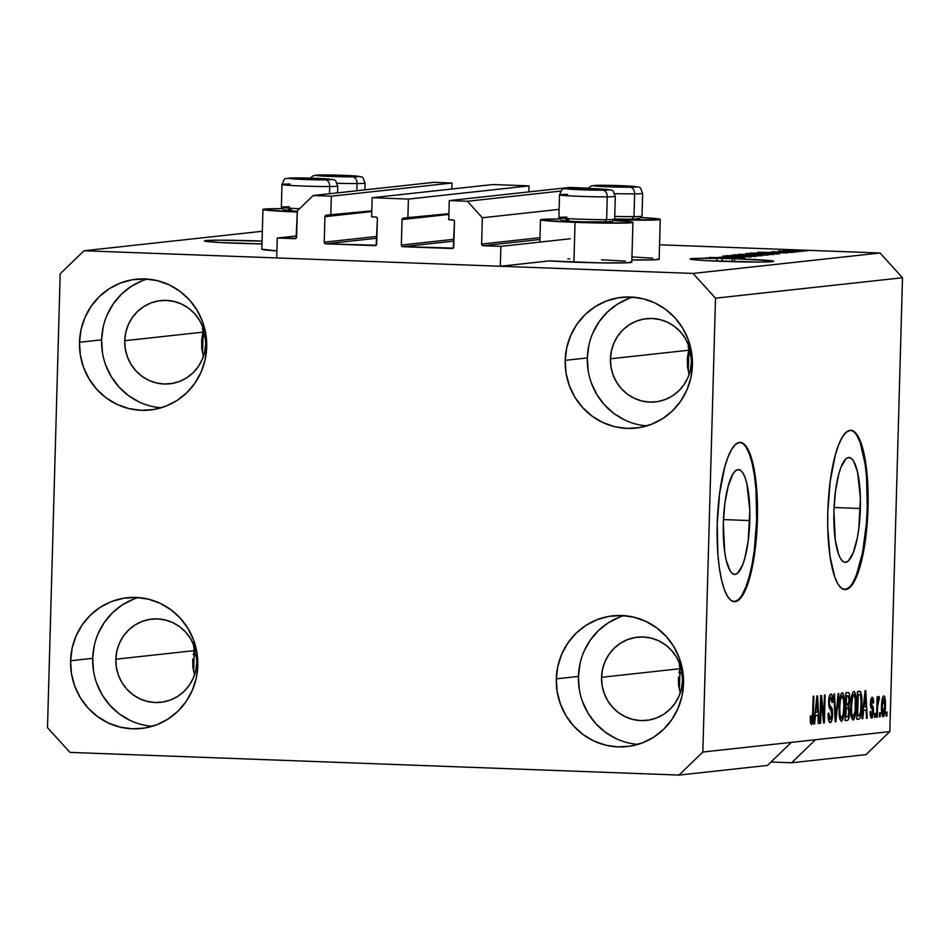 <?xml version="1.0" encoding="UTF-8"?>
<svg xmlns="http://www.w3.org/2000/svg" width="950" height="950" viewBox="0 0 950 950"><rect width="100%" height="100%" fill="white"/><g stroke="black" fill="none" stroke-linecap="round" stroke-linejoin="round"><path stroke-width="1.43" d="M570.261 238.771L500.864 246.359L500.306 266.261L549.314 260.906L500.306 266.261L276.723 257.937L277.269 238.034L296.115 238.26L297.326 210.876L313.191 195.522L331.312 196.199L330.778 215.317L325.945 215.258L324.947 216.683L324.235 242.167L376.877 236.419L324.235 242.167L325.731 243.817L376.176 245.231L377.376 218.643L376.461 217.134L371.64 216.838L372.174 197.719L492.812 184.537L529.043 185.879L408.405 199.072L407.871 218.179L403.037 218.12L402.052 219.557L401.339 245.041L453.981 239.281L401.339 245.041L402.242 246.549L453.281 248.104L454.468 221.516L453.566 220.008L448.733 219.699L449.267 200.592L467.388 201.269L482.363 217.764L481.626 244.043L539.992 237.666L481.626 244.043L482.541 245.551L500.864 246.359L570.261 238.771M539.944 239.483L483.122 245.694A1.591 1.544 83.8 0 1 481.626 244.043L482.363 217.764L559.122 209.38L482.363 217.764L467.388 201.269L560.892 191.045L467.388 201.269L449.267 200.592L569.905 187.411L449.267 200.592L448.733 219.699L452.972 219.866A1.591 1.544 83.8 0 1 454.468 221.516L453.767 246.988A1.591 1.544 83.8 0 1 452.176 248.532L402.836 246.691A1.591 1.544 83.8 0 1 401.339 245.041L402.052 219.557A1.591 1.544 83.8 0 1 403.631 218.025L448.899 213.703L407.871 218.179L408.405 199.072L372.174 197.719L492.812 184.537L529.043 185.879L408.405 199.072L372.174 197.719L371.64 216.838L375.879 216.992A1.591 1.544 83.8 0 1 377.376 218.643L376.663 244.126A1.591 1.544 83.8 0 1 375.072 245.658L325.731 243.817A1.591 1.544 83.8 0 1 324.235 242.167L324.947 216.683A1.591 1.544 83.8 0 1 326.539 215.151L371.806 210.829L330.778 215.317L331.312 196.199L451.951 183.018L331.312 196.199L313.191 195.522L433.829 182.341L313.191 195.522L297.326 210.876L296.59 237.156A1.591 1.544 83.8 0 1 295.011 238.688L277.269 238.034L296.626 235.909L277.269 238.034L276.723 257.937L500.306 266.261L500.864 246.359L483.122 245.694L539.944 239.483M588.133 188.195L569.905 187.411L588.133 188.195M453.922 241.11L402.836 246.691L453.922 241.11M448.887 214.439L402.052 219.557L448.887 214.439M528.877 191.888L529.043 185.879L528.877 191.888M376.829 238.236L325.731 243.817L376.829 238.236M371.782 211.565L324.947 216.683L371.782 211.565M451.784 189.026L451.951 183.018L433.829 182.341L451.951 183.018L451.784 189.026M749.776 520.564A52.452 13.181 -87.9 0 1 734.599 574.418A52.452 13.181 -87.9 0 1 723.318 523.462L724.886 503.298L728.222 485.984L732.842 474.157L735.407 470.903L738.008 469.621L740.561 470.345L742.959 473.053L745.121 477.648L746.938 483.942L749.811 510.376L748.208 540.728L744.871 558.042L742.686 564.775L737.699 573.111L735.086 574.406L732.533 573.681L730.134 570.974L726.156 560.084L724.731 552.318L723.318 523.462A52.452 13.181 -87.9 0 1 738.494 469.597A52.452 13.181 -87.9 0 1 749.776 520.564L723.461 519.591L749.776 520.564M860.367 508.476A52.452 13.181 -87.9 0 1 845.179 562.329A52.452 13.181 -87.9 0 1 833.91 511.373L835.466 491.209L838.814 473.896L840.999 467.162L845.987 458.814L848.599 457.532L851.153 458.256L853.551 460.964L857.529 471.853L860.391 498.287L858.8 528.639L857.328 537.831L853.266 552.686L848.279 561.023L845.666 562.317L843.113 561.592L840.714 558.885L838.565 554.289L835.323 540.229L833.91 511.373A52.452 13.181 -87.9 0 1 849.086 457.508A52.452 13.181 -87.9 0 1 860.367 508.476L834.053 507.502L860.367 508.476M844.55 589.57A79.705 20.021 92.1 0 0 867.243 507.728L868.015 507.751A79.705 20.021 -87.9 0 1 844.942 589.606A79.705 20.021 -87.9 0 1 827.794 512.145L830.181 481.508L835.264 455.204L838.589 444.968L842.27 437.226L846.165 432.286L850.131 430.326L854.014 431.431L857.66 435.551L860.926 442.522L863.693 452.093L867.338 477.446L868.062 492.266L867.196 523.331L865.628 538.389L863.384 552.366L857.232 574.94L853.539 582.671L849.644 587.622L845.678 589.582L841.807 588.477L838.161 584.357L834.884 577.374L829.956 556.011L827.747 527.642L827.794 512.145A79.705 20.021 -87.9 0 1 850.867 430.303A79.705 20.021 -87.9 0 1 868.015 507.751L867.243 507.728A79.705 20.021 92.1 0 0 850.488 430.303M733.97 601.659A79.705 20.021 92.1 0 0 756.651 519.816L757.423 519.84A79.705 20.021 -87.9 0 1 734.35 601.694A79.705 20.021 -87.9 0 1 717.214 524.234L719.589 493.596L724.672 467.293L727.997 457.057L731.678 449.314L735.573 444.374L739.539 442.415L743.422 443.519L747.068 447.64L750.334 454.611L753.113 464.182L756.746 489.535L757.423 519.84L756.604 535.42L755.048 550.477L749.966 576.793L746.641 587.029L742.959 594.759L739.064 599.711L735.098 601.671L731.215 600.566L727.569 596.446L724.304 589.463L721.525 579.892L719.364 568.1L717.891 554.539L717.214 524.234A79.705 20.021 -87.9 0 1 740.288 442.391A79.705 20.021 -87.9 0 1 757.423 519.84L756.651 519.816A79.705 20.021 92.1 0 0 739.896 442.391M679.012 672.932L679.974 668.717L679.381 689.807L679.974 668.717L678.918 660.808L679.974 668.717L679.012 672.932M678.561 685.271L678.466 677.124L678.561 685.271L680.283 692.835L678.561 685.271M193.301 654.847L194.251 650.631L193.669 671.721L194.251 650.631L193.206 642.734L194.251 650.631L193.301 654.847M192.85 667.185L192.743 659.039L192.85 667.185L194.56 674.749L192.85 667.185M261.986 243.889A41.848 1.496 -178.4 0 1 204.357 240.896A41.848 1.496 -178.4 0 1 205.711 240.564L205.687 241.312L205.711 240.564L218.393 240.172L262.058 241.122A41.848 1.496 -178.4 0 0 205.711 240.564L204.749 241.122L206.661 241.454L220.946 242.559L261.986 243.889M202.421 328.154L203.146 332.132L202.421 328.154M203.264 328.178L202.564 353.222L203.146 332.132L202.196 336.348L203.146 332.132L204.404 331.989L203.146 332.132L203.822 329.887L203.146 332.132L124.735 340.706L203.146 332.132L204.262 336.122L203.146 332.132L203.264 328.178M201.638 340.539L202.196 336.348L201.744 348.686L201.638 340.539M203.454 356.25L201.744 348.686L203.454 356.25M194.37 646.677L194.251 650.631L195.51 650.489L194.251 650.631L194.928 648.387L194.251 650.631L115.841 659.205L194.251 650.631L194.37 646.677M772.374 261.654A41.848 1.496 -178.4 0 1 726.56 261.488A41.848 1.496 -178.4 0 1 690.068 258.982A41.848 1.496 -178.4 0 1 691.422 258.637L691.398 259.397L691.422 258.637L695.044 258.412L716.977 258.341L706.527 257.842L722.238 258.424A41.848 1.496 -178.4 0 1 732.236 258.661L710.22 257.438L739.456 258.198L727.557 258.317L770.331 260.632L773.015 261.024L773.704 261.369L772.374 261.654L759.691 262.046L706.658 260.644L692.384 259.54L690.139 258.899L691.422 258.637A41.848 1.496 -178.4 0 1 716.977 258.341L716.894 261.131L716.977 258.341L705.803 257.913L722.238 258.424A41.848 1.496 -178.4 0 1 732.236 258.661L732.153 261.654L732.236 258.661L709.508 257.509L739.456 258.198L730.016 258.044L727.557 258.424L734.552 258.733A41.848 1.496 -178.4 0 1 773.727 261.321A41.848 1.496 -178.4 0 1 772.374 261.654M688.144 346.239L688.869 350.218L688.144 346.239M688.976 346.263L688.275 371.308L688.869 350.218L687.919 354.433L688.869 350.218L690.127 350.075L688.869 350.218L689.534 347.961L688.869 350.218L610.446 358.779L688.869 350.218L689.985 354.207L688.869 350.218L688.976 346.263M687.361 358.625L687.919 354.433L687.467 366.771L687.361 358.625M689.178 374.336L687.467 366.771L689.178 374.336M680.081 664.762L679.974 668.717L681.221 668.574L679.974 668.717L680.639 666.472L679.974 668.717L601.552 677.291L679.974 668.717L680.081 664.762M691.398 361.796A41.848 40.482 83.8 0 1 655.476 401.886A41.848 40.482 83.8 0 1 610.446 358.779L611.456 350.657L613.985 342.902L617.916 335.813L623.129 329.662L629.411 324.698L636.512 321.088L644.171 318.998L652.092 318.488L659.965 319.58L667.494 322.252L674.381 326.372L680.378 331.799L685.235 338.319L688.774 345.681L690.852 353.614L691.398 361.796L690.401 369.918L687.871 377.684L683.929 384.774L678.727 390.913L672.446 395.889L665.332 399.487L657.673 401.589L649.764 402.099L641.891 400.995L634.363 398.335L627.475 394.214L621.478 388.787L616.621 382.268L613.082 374.894L611.004 366.973L610.446 358.779A41.848 40.482 83.8 0 1 646.38 318.689A41.848 40.482 83.8 0 1 691.398 361.796M205.687 343.71A41.848 40.482 83.8 0 1 169.753 383.812A41.848 40.482 83.8 0 1 124.735 340.706L125.744 332.571L128.262 324.817L132.204 317.728L137.417 311.588L143.699 306.613L150.801 303.014L158.46 300.913L166.381 300.402L174.254 301.506L181.783 304.166L188.67 308.287L194.655 313.714L199.512 320.233L203.051 327.608L205.141 335.528L205.687 343.71L204.678 351.844L202.16 359.599L198.217 366.688L193.004 372.827L186.723 377.803L179.621 381.401L171.962 383.503L164.041 384.014L156.168 382.909L148.639 380.249L141.752 376.129L135.767 370.702L130.91 364.183L127.371 356.808L125.281 348.887L124.735 340.706A41.848 40.482 83.8 0 1 160.669 300.604A41.848 40.482 83.8 0 1 205.687 343.71M196.792 662.221A41.848 40.482 83.8 0 1 160.859 702.311A41.848 40.482 83.8 0 1 115.841 659.205L116.85 651.071L119.367 643.316L123.31 636.227L128.523 630.087L134.793 625.112L141.906 621.514L149.566 619.412L157.486 618.901L165.359 620.006L172.888 622.666L179.776 626.786L185.761 632.213L190.618 638.732L194.156 646.107L196.246 654.028L196.792 662.221L195.783 670.344L193.266 678.098L189.323 685.188L184.11 691.339L177.828 696.303L170.727 699.913L163.067 702.002L155.147 702.513L147.274 701.421L139.745 698.749L132.857 694.628L126.873 689.201L122.016 682.682L118.477 675.319L116.387 667.387L115.841 659.205A41.848 40.482 83.8 0 1 151.762 619.115A41.848 40.482 83.8 0 1 196.792 662.221M682.504 680.295A41.848 40.482 83.8 0 1 646.582 720.397A41.848 40.482 83.8 0 1 601.552 677.291L602.561 669.156L605.079 661.402L609.021 654.312L614.234 648.173L620.516 643.197L627.617 639.599L635.277 637.498L643.197 636.987L651.071 638.091L658.599 640.751L665.487 644.872L671.472 650.299L676.329 656.818L679.867 664.193L681.957 672.113L682.504 680.295L681.506 688.429L678.977 696.184L675.034 703.273L669.821 709.413L663.551 714.388L656.438 717.986L648.779 720.088L640.858 720.599L632.985 719.494L625.468 716.834L618.569 712.714L612.584 707.287L607.727 700.768L604.188 693.393L602.11 685.472L601.552 677.291A41.848 40.482 83.8 0 1 637.486 637.189A41.848 40.482 83.8 0 1 682.504 680.295M623.936 615.636A65.764 63.603 -96.2 0 0 578.431 676.424L556.308 678.846A65.764 63.603 83.8 0 1 612.774 615.837A65.764 63.603 83.8 0 1 683.525 683.572L682.658 670.712L679.381 658.255L673.823 646.689L666.188 636.429L656.783 627.903L645.953 621.431L634.125 617.239L621.751 615.517L609.306 616.324L597.265 619.614L586.102 625.278L576.234 633.08L568.053 642.746L561.854 653.885L557.888 666.069L556.308 678.846L557.175 691.707L560.452 704.164L566.01 715.742L573.646 725.99L583.051 734.516L593.881 741L605.708 745.18L618.082 746.902L630.527 746.106L642.556 742.805L653.731 737.141L663.587 729.339L671.781 719.672L677.979 708.534L681.934 696.35L683.525 683.572A65.764 63.603 83.8 0 1 627.059 746.581A65.764 63.603 83.8 0 1 556.308 678.846L578.431 676.424A65.764 63.603 -96.2 0 0 638.008 744.361M138.225 597.562A65.764 63.603 -96.2 0 0 92.708 658.338L70.597 660.761A65.764 63.603 83.8 0 1 127.051 597.764A65.764 63.603 83.8 0 1 197.802 665.499L196.935 652.638L193.669 640.181L188.1 628.603L180.476 618.355L171.059 609.829L160.229 603.345L148.402 599.165L136.028 597.431L123.583 598.239L111.554 601.528L100.391 607.192L90.523 615.006L82.329 624.661L76.131 635.799L72.176 647.995L70.597 660.761L71.452 673.621L74.729 686.078L80.287 697.656L87.923 707.904L97.339 716.431L108.157 722.914L119.985 727.094L132.359 728.816L144.804 728.021L156.845 724.719L168.007 719.067L177.876 711.253L186.069 701.587L192.256 690.46L196.223 678.264L197.802 665.499A65.764 63.603 83.8 0 1 141.348 728.496A65.764 63.603 83.8 0 1 70.597 660.761L92.708 658.338A65.764 63.603 -96.2 0 0 152.297 726.275M147.119 279.051A65.764 63.603 -96.2 0 0 101.603 339.839L79.491 342.261A65.764 63.603 83.8 0 1 135.945 279.252A65.764 63.603 83.8 0 1 206.696 346.999L205.841 334.127L202.564 321.67L196.994 310.104L189.371 299.844L179.954 291.317L169.136 284.846L157.308 280.654L144.934 278.932L132.489 279.739L120.448 283.029L109.286 288.693L99.418 296.495L91.224 306.161L85.037 317.3L81.071 329.484L79.491 342.261L80.358 355.122L83.624 367.579L89.193 379.157L96.817 389.405L106.234 397.931L117.064 404.415L128.891 408.595L141.265 410.317L153.698 409.521L165.739 406.22L176.902 400.556L186.77 392.754L194.964 383.088L201.151 371.949L205.117 359.765L206.696 346.999A65.764 63.603 83.8 0 1 150.243 409.996A65.764 63.603 83.8 0 1 79.491 342.261L101.603 339.839A65.764 63.603 -96.2 0 0 161.191 407.776M632.831 297.136A65.764 63.603 -96.2 0 0 587.326 357.924L565.202 360.335A65.764 63.603 83.8 0 1 621.668 297.338A65.764 63.603 83.8 0 1 692.419 365.073L691.553 352.213L688.275 339.756L682.717 328.178L675.082 317.929L665.677 309.403L654.847 302.919L643.019 298.739L630.646 297.017L618.201 297.813L606.159 301.114L594.997 306.767L585.129 314.581L576.947 324.247L570.748 335.386L566.782 347.569L565.202 360.335L566.069 373.196L569.347 385.664L574.904 397.231L582.54 407.479L591.945 416.017L602.775 422.489L614.602 426.681L626.976 428.402L639.421 427.595L651.451 424.306L662.625 418.641L672.493 410.827L680.675 401.173L686.874 390.034L690.84 377.851L692.419 365.073A65.764 63.603 83.8 0 1 635.954 428.082A65.764 63.603 83.8 0 1 565.202 360.335L587.326 357.924A65.764 63.603 -96.2 0 0 646.903 425.861M632.926 222.371A46.229 1.651 -178.4 0 0 613.296 220.471L630.373 221.754L632.842 222.466L628.294 222.965L575.047 222.348L573.931 262.164A46.229 1.651 1.6 0 0 631.809 262.176L632.926 222.371A46.229 1.651 -178.4 0 1 575.047 222.348L540.93 220.032L545.122 219.201L560.191 218.987A46.229 1.651 -178.4 0 0 540.491 219.783L539.873 242.084M691.481 358.174L689.985 354.207L691.481 358.174M205.758 340.088L204.262 336.122L205.758 340.088M195.368 654.621L196.864 658.587L195.368 654.621M681.091 672.707L682.575 676.673L681.091 672.707M767.505 765.403L679.036 775.081L69.968 752.4L47.5 727.653L60.182 273.79L83.98 250.764L693.049 273.434L880.033 252.997L659.549 244.791L880.033 252.997L693.049 273.434L715.504 298.181L702.834 752.044L679.036 775.081L767.505 765.403L791.303 742.377L702.834 752.044L889.818 731.607L902.5 277.744L715.504 298.181L902.5 277.744L880.033 252.997L902.5 277.744L889.818 731.607L815.432 739.741L791.635 762.767L771.02 761.995L791.635 762.767L866.02 754.633L791.635 762.767L815.432 739.741L791.303 742.377L767.505 765.403M262.331 231.266L83.98 250.764L262.331 231.266M719.53 257.224L744.752 257.616L719.53 257.224M723.116 255.977L751.26 256.939L722.76 256.061M731.512 255.111L756.271 256.358L726.429 255.669L752.709 256.286L731.512 255.111L752.709 256.286L726.429 255.669L755.523 256.441L731.512 255.111M762.149 255.764L734.207 254.766L762.506 255.681M773.846 254.481L745.916 253.496L774.203 254.398M775.722 253.044L757.672 252.249L787.621 252.926L758.385 252.166L775.722 253.044M803.51 250.634L807.357 250.776L803.51 250.634M631.952 256.928L652.804 258.174M658.718 258.946L654.526 259.777L631.869 259.944A46.229 1.651 1.6 0 0 659.158 259.196L660.262 219.379A46.229 1.651 -178.4 0 1 614.056 219.747L658.766 219.759L660.191 219.474L657.709 218.761L640.633 217.479A46.229 1.651 -178.4 0 1 660.262 219.379M631.37 261.939L627.178 262.77L600.744 262.877L549.314 260.906A46.229 1.651 1.6 0 0 573.931 262.164L575.047 222.348A46.229 1.651 -178.4 0 1 540.491 219.783M567.91 258.875L569.703 258.899M601.576 259.789L625.456 261.167M297.291 212.016A46.229 1.651 -178.4 0 1 262.948 209.451L261.832 249.268A46.229 1.651 1.6 0 0 276.913 250.907L261.915 249.173M783.679 250.432L804.199 251.156L783.429 250.491M796.741 251.37L800.601 251.513L796.741 251.37M778.561 250.99L797.668 251.833L778.477 251.014M791.718 251.916L795.566 252.059L791.718 251.916M772.006 251.714L792.621 252.427L771.697 251.774M779.273 253.84L750.215 253.068L779.736 253.745M767.671 255.111L738.518 254.339L768.146 255.004M821.239 701.112L820.622 723.294L819.898 723.377L820.669 695.507L821.453 695.424L823.804 717.309L824.422 695.103L825.146 695.02L824.374 722.891L823.591 722.974L821.239 701.112L823.591 722.974L824.374 722.891L825.146 695.02L824.422 695.103L823.804 717.309L821.453 695.424L820.669 695.507L819.898 723.377L820.622 723.294L819.898 723.271L820.622 723.294L821.239 701.112L820.515 701.088L821.239 701.112M830.347 719.352L828.839 713.023L828.103 713.462C828.02 719.352 828.721 722.404 830.193 722.617C831.535 722.309 832.354 719.53 832.627 714.258L831.903 714.222L832.627 714.258L831.82 720.337L830.193 722.617L828.554 720.207L828.079 714.388L828.839 713.023L829.184 717.689L830.181 719.34L831.214 718.497L831.844 715.457L831.63 711.301L829.291 707.916L828.661 704.746L829.694 695.246L831.274 694.106L832.544 697.098L832.794 702.121L832.046 702.561L831.773 698.594L830.787 697.288L829.825 698.428L829.326 702.632L829.706 705.351L832.153 708.748L832.627 714.258L831.737 707.714L829.481 704.686L829.338 701.884L830.882 697.288L829.089 697.217L830.787 697.288L832.046 702.561L832.794 702.121C832.829 696.837 832.188 694.141 830.858 694.034C829.599 694.355 828.851 696.979 828.602 701.896L831.903 714.424L830.347 719.352L828.376 719.281L830.229 719.34M838.886 693.512L835.893 721.632L835.133 721.715L833.815 694.07L834.563 693.987L835.572 718.414L838.126 693.595L838.886 693.512L838.126 693.595L835.572 718.414L834.563 693.987L833.815 694.07L835.133 721.715L835.893 721.632L835.133 721.596L835.893 721.632L838.886 693.512M841.403 721.383L839.8 719.019L839.099 713.937L840.121 696.778L841.237 693.595L842.828 693.025L844.55 700.779L844.004 714.59L842.887 719.506L841.403 721.383L843.6 716.906L844.597 706.812C844.871 698.701 844.075 694.034 842.211 692.788C840.227 694.486 839.159 699.485 839.004 707.762L839.456 717.238L841.308 721.383M853.1 720.112L851.497 717.749L850.796 712.666L851.818 695.495L852.934 692.324L854.537 691.754L856.247 699.497L855.701 713.307L854.584 718.236L853.1 720.112L855.297 715.623L856.294 705.529C856.568 697.419 855.772 692.752 853.908 691.517C851.924 693.215 850.856 698.203 850.701 706.479L851.153 715.967L853.005 720.1M863.633 710.291L862.79 718.687L862.03 718.77L865.058 690.662L865.771 690.579L867.231 718.2L866.471 718.283L866.091 710.03L863.633 710.291L866.091 710.03L866.471 718.283L867.231 718.2L865.771 690.579L865.058 690.662L862.03 718.77L862.79 718.687L862.042 718.663L862.79 718.687L863.633 710.291L862.944 710.268L863.633 710.291M886.991 712.072L886.884 716.051L886.16 716.134L886.267 712.156L886.991 712.072L886.267 712.156L886.16 716.134L886.884 716.051L886.16 716.027L886.884 716.051L886.991 712.072M885.436 705.898L884.509 714.637L882.942 716.799L881.481 710.184L882.443 697.965L883.524 695.899L884.616 696.611L885.436 705.898C885.661 700.067 885.103 696.706 883.761 695.828C882.336 697.039 881.588 700.601 881.505 706.539C881.256 712.476 881.814 715.896 883.179 716.822L883.179 716.822C884.604 715.576 885.364 711.93 885.436 705.898L884.711 705.874L885.436 705.898M880.234 712.809L880.127 716.799L879.391 716.87L879.498 712.892L880.234 712.809L879.498 712.892L879.391 716.87L880.127 716.799L879.391 716.763L880.127 716.799L880.234 712.809M877.586 706.598L877.289 717.107L876.553 717.179L877.123 696.92L877.859 696.837L877.764 700.067L878.56 696.481L879.391 697.383L879.035 700.316L878.453 700.043L877.966 701.385L877.586 706.598L879.391 697.383L878.726 696.374L877.764 700.067L877.859 696.837L877.123 696.92L876.553 717.179L877.289 717.107L876.565 717.072L877.289 717.107L877.586 706.598L876.85 706.562L877.586 706.598M875.294 713.355L875.188 717.333L874.451 717.416L874.57 713.426L875.294 713.355L874.57 713.426L874.451 717.416L875.188 717.333L874.463 717.309L875.188 717.333L875.294 713.355M873.537 711.36L872.29 717.63L870.972 717.773L870.212 715.006L870.057 711.764L870.794 711.312L871.554 715.148L872.682 713.284L872.67 710.113L870.853 707.358L870.39 704.33L870.758 699.58L872.171 697.098L873.288 698.428L873.679 702.703L872.943 703.143L871.969 700.031L871.162 703.523L873.204 706.99L873.537 711.36L871.316 704.223L872.159 699.984L870.687 699.936L872.124 699.984L872.943 703.143L873.679 702.703L872.171 697.098L870.39 703.047L872.789 711.93L871.756 715.184L870.794 711.312L870.057 711.764L871.625 718.081L873.537 711.36L872.789 711.324L873.537 711.36M861.959 704.734L860.403 717.476L859.216 719.031L856.817 719.34L857.601 691.469L860.688 691.648L861.852 697.051L861.959 704.734L860.688 691.648L857.601 691.469L856.817 719.34L858.895 719.114C860.831 717.761 861.864 712.975 861.959 704.734L861.234 704.71L861.959 704.734M849.644 711.966L848.552 719.257L847.709 720.254L845.12 720.623L845.892 692.752L848.445 692.538L849.407 694.082L849.775 700.174L848.861 705.232L849.644 711.966L848.861 705.232L849.811 699.307C849.834 694.676 849.264 692.408 848.077 692.514L845.892 692.752L845.12 720.623L847.281 720.385C848.647 720.183 849.431 717.381 849.644 711.966L848.908 711.942L849.644 711.966M815.468 715.564L814.625 723.947L813.865 724.031L816.893 695.922L817.606 695.839L819.066 723.461L818.306 723.544L817.926 715.291L815.468 715.564L817.926 715.291L818.306 723.544L819.066 723.461L817.606 695.839L816.893 695.922L813.865 724.031L814.625 723.947L813.877 723.924L814.625 723.947L815.468 715.564L814.779 715.54L815.468 715.564M811.656 721.394L811.003 715.694L810.255 716.134L810.492 722.807L811.526 724.648L810.433 722.451L810.255 716.134L811.003 715.694L811.324 721.109L812.393 719.661L813.176 696.326L813.913 696.243L813.153 719.625L811.526 724.648C812.761 723.579 813.378 720.421 813.378 715.16L813.913 696.243L813.176 696.326L812.44 719.209L811.656 721.394L810.326 721.347L811.585 721.383M866.02 754.633L889.818 731.607L866.02 754.633M693.049 273.434L715.504 298.181L702.834 752.044L679.036 775.081L69.968 752.4L47.5 727.653L60.182 273.79L83.98 250.764L693.049 273.434M883.274 713.925L884.486 709.911L884.688 702.43L884.117 699.093L883.346 698.962L882.229 706.444L883.666 698.725L882.265 698.678L883.702 698.725L884.699 706.182L883.274 713.925L882.229 706.444L881.505 706.42L882.229 706.444L883.191 713.925L881.766 713.866L883.203 713.925M877.04 700.043L877.764 700.067L877.04 700.043M878.216 697.347L879.391 697.383L878.216 697.347M877.776 699.972L879.035 700.316M876.969 702.406L877.824 702.442L876.969 702.406M870.236 715.124L871.756 715.184L870.236 715.124M872.931 702.679L873.679 702.703L872.931 702.679M872.124 699.984L870.687 699.936M870.414 702.537L871.138 702.561L870.414 702.537M870.39 704.188L871.316 704.223L870.39 704.188M870.438 705.232L872.112 705.292L870.438 705.232M866.471 718.176L867.231 718.2L866.471 718.176M862.98 709.911L866.091 710.03L862.98 709.911M863.966 707.014L864.856 698.832L864.179 698.808L864.856 698.832L865.331 693.524L865.949 706.8L863.301 706.99L865.949 706.8L865.331 693.524L863.966 707.014M860.688 691.648L857.589 691.529L859.584 691.256M857.541 693.393L857.731 694.438M856.852 716.383L857.078 715.398M857.826 695.163L857.244 692.324M859.477 694.509L858.23 694.652L857.636 716.003L858.23 694.652L857.506 694.616L859.477 694.509L857.518 694.438L860.451 694.961L861.234 704.769L860.759 711.609L858.895 715.861L856.912 715.979L859.584 715.54L860.617 712.619L861.163 698.523L860.605 695.281L859.477 694.509L860.451 694.961M855.558 705.506L856.294 705.529L855.558 705.506M854.228 715.587L855.297 715.623L854.228 715.587M853.195 716.846L855.214 710.992L855.202 697.407L854.097 694.818L852.839 695.863L851.438 706.444C851.509 700.031 852.304 696.136 853.824 694.771L852.019 694.699L853.824 694.771L855.428 699.259L855.558 705.529C855.463 711.752 854.679 715.528 853.195 716.846L851.295 716.775L853.195 716.846C851.806 715.92 851.224 712.453 851.438 706.444L850.713 706.42L851.438 706.444L851.699 713.545L853.076 716.846M849.074 699.283L849.811 699.307L849.074 699.283M845.547 705.114L848.861 705.232L845.547 705.114M845.512 706.598L845.619 707.275M845.678 707.809L845.417 706.171M845.904 696.314L845.761 695.044M847.732 695.792L846.533 695.922L846.307 704.247L846.533 695.922L845.809 695.899L847.732 695.792L845.809 695.721L848.018 695.78L849.074 699.841L848.326 703.772L845.571 704.223L848.326 703.772L849.074 699.841L848.504 695.958L845.809 695.709M847.566 707.358L846.212 707.512L845.939 717.286L846.212 707.512L845.488 707.477L847.566 707.358L845.488 707.287L847.721 707.358L848.908 712.072L848.113 716.692L845.215 717.25L848.279 716.371L848.873 709.923L848.243 707.548L845.488 707.275M841.498 718.129L843.22 714.293L843.861 706.812L844.597 706.812L843.861 706.788C843.766 713.034 842.982 716.799 841.498 718.129L839.598 718.057L841.498 718.129C840.109 717.203 839.527 713.735 839.741 707.726C839.8 701.314 840.596 697.419 842.127 696.053L840.322 695.982L842.127 696.053L843.731 700.542L843.861 706.812L843.505 698.689L841.997 696.077L840.358 700.008L839.741 707.726L839.016 707.703L839.741 707.726L840.002 714.816L841.379 718.129M842.531 716.858L843.6 716.906L842.531 716.858M834.765 714.032L835.406 714.056L834.765 714.032M834.979 718.39L835.572 718.414L834.979 718.39M832.046 702.097L832.794 702.121L832.046 702.097M830.787 697.288L829.089 697.229M828.602 701.848L829.338 701.884L828.602 701.848M828.649 704.651L829.481 704.686L828.649 704.651M828.851 706.349L830.549 706.42L828.851 706.349M829.172 707.619L831.737 707.714L829.172 707.619M822.985 717.286L823.804 717.309L822.985 717.286M823.579 722.855L824.374 722.891L823.579 722.855M818.306 723.437L819.066 723.461L818.306 723.437M814.815 715.172L817.926 715.291L814.815 715.172M815.801 712.274L816.691 704.092L816.014 704.069L816.691 704.092L817.166 698.784L817.784 712.061L815.136 712.251L817.784 712.061L817.166 698.784L815.801 712.274M812.654 715.136L813.378 715.16L812.654 715.136M297.493 212.016L263.376 209.689L267.567 208.857L282.649 208.656A46.229 1.651 -178.4 0 0 262.948 209.451M786.339 250.776L801.218 251.085M772.813 252.902L760.831 252.403L772.813 252.902M776.471 254.042L767.541 253.116L754.098 253.104L774.773 253.876L754.098 253.211L776.031 253.733M749.051 253.888L770.688 254.374M752.21 254.446L742.401 254.374L751.759 254.541M764.893 254.897L753.611 254.802L764.524 254.992M737.354 255.17L758.991 255.645M734.469 261.713L734.552 258.733L734.469 261.713M724.648 258.174L712.666 257.676L724.648 258.174M722.154 261.333L722.238 258.424L722.154 261.333M801.349 251.251L786.469 250.539M770.937 254.576L749.324 253.567M759.24 255.859L737.627 254.849M588.905 345.147L587.326 357.924L588.181 370.785M591.458 383.242L597.028 394.82L604.651 405.068L614.068 413.594L624.886 420.078M628.283 298.692L617.12 304.356L607.252 312.17L599.058 321.824L592.871 332.963M103.182 327.073L101.603 339.839L102.469 352.699M105.747 365.156L111.304 376.734L118.94 386.983L128.345 395.509L139.175 401.992M142.571 280.606L131.397 286.271L121.529 294.084L113.347 303.739L107.148 314.878M94.288 645.572L92.708 658.338L93.575 671.199M96.853 683.656L102.41 695.234L110.046 705.482L119.451 714.02L130.281 720.492M133.665 599.117L122.502 604.77L112.634 612.584L104.452 622.25L98.254 633.389M580.011 663.658L578.431 676.424L579.286 689.284M582.564 701.741L588.121 713.319L595.757 723.568L605.174 732.094L615.992 738.578M619.388 617.191L608.214 622.856L598.357 630.669L590.164 640.324L583.965 651.462M742.188 594.736L745.869 586.993L749.194 576.757L752.032 564.419L754.276 550.454L756.651 519.816L755.974 489.511L754.502 475.95L752.341 464.158L749.562 454.587L746.296 447.604M734.326 601.635L738.293 599.676M852.779 582.647L856.461 574.904L862.612 552.33L866.424 523.296L867.243 507.728L866.566 477.423L865.094 463.861L860.154 442.498L856.888 435.516M844.906 589.546L848.873 587.587M576.543 189.098L601.54 189.608L583.894 188.646L601.089 189.727L576.543 189.098M559.788 194.964A27.894 0.997 1.6 0 0 578.586 196.294A27.894 0.997 1.6 0 0 607.264 196.852A27.894 0.997 -178.4 0 1 576.816 196.223A27.894 0.997 -178.4 0 1 559.538 194.821L558.897 217.586L561.545 220.412A25.187 0.902 1.6 0 0 577.553 221.659A25.187 0.902 1.6 0 0 604.628 222.205L606.634 219.628A27.894 0.997 -178.4 0 1 576.65 219.023A27.894 0.997 -178.4 0 1 558.909 217.633A27.894 0.997 -178.4 0 1 566.936 217.111M558.897 217.586A27.894 0.997 1.6 0 0 576.187 218.999A27.894 0.997 1.6 0 0 606.634 219.628L607.264 196.852A6.377 4.536 -90.5 0 0 602.906 190.19A21.518 0.772 -178.4 0 1 572.482 189.359A21.518 0.772 -178.4 0 1 572.28 188.254A6.377 4.536 -90.5 0 0 572.031 188.254A6.377 4.536 -90.5 0 0 571.817 188.266M572.031 188.254A6.377 4.536 89.5 0 1 572.28 188.254A21.518 0.772 -178.4 0 1 602.704 189.098A21.518 0.772 -178.4 0 1 602.906 190.19L566.081 188.634L595.697 188.741L608.665 189.656L602.906 190.19A6.377 4.536 89.5 0 1 607.264 196.852A27.894 0.997 -178.4 0 0 615.303 196.377C611.598 189.038 616.942 190.594 599.735 188.919L572.054 188.254C559.704 189.133 563.065 187.803 559.538 194.821A27.894 0.997 -178.4 0 1 567.566 194.346M615.054 196.234A27.894 0.997 1.6 0 1 607.264 196.852L606.634 219.628A27.894 0.997 1.6 0 0 614.674 219.153L615.303 196.377M609.9 221.374L611.373 221.588M611.883 221.777L581.958 221.825L565.867 221.006L562.044 220.566L563.386 220.091M565.678 219.996L568.789 219.949M614.65 219.189A27.894 0.997 -178.4 0 1 606.634 219.628L604.628 222.205A25.187 0.902 1.6 0 0 611.871 221.813L614.65 219.189M598.31 189.679L583.894 188.646L578.989 189.216L583.894 188.646L598.31 189.679M597.372 189.857L597.396 189.145L597.372 189.857M583.87 189.608L583.894 188.646L583.87 189.608M298.989 178.766L323.986 179.277L306.351 178.315L323.534 179.396L298.989 178.766M282.233 184.632A27.894 0.997 1.6 0 0 301.043 185.963A27.894 0.997 1.6 0 0 329.721 186.521A27.894 0.997 -178.4 0 1 299.274 185.891A27.894 0.997 -178.4 0 1 281.984 184.49L281.342 207.254A27.894 0.997 1.6 0 0 299.571 208.703A27.894 0.997 -178.4 0 1 281.366 207.29A27.894 0.997 -178.4 0 1 289.382 206.779M281.366 207.29L283.991 210.069A25.187 0.902 1.6 0 0 297.314 211.209L285.962 210.449L283.979 210.045L285.831 209.76M337.499 185.903A27.894 0.997 1.6 0 1 329.721 186.521A6.377 4.536 89.5 0 0 325.363 179.859A21.518 0.772 -178.4 0 0 325.149 178.766A21.518 0.772 -178.4 0 0 294.738 177.923L331.562 179.491L301.946 179.384L288.978 178.458L294.738 177.923A6.377 4.536 89.5 0 0 294.476 177.923L322.181 178.588C339.387 180.263 334.044 178.707 337.749 186.046A27.894 0.997 -178.4 0 1 329.721 186.521L329.519 193.741L329.721 186.521A6.377 4.536 -90.5 0 0 325.363 179.859A21.518 0.772 -178.4 0 1 294.939 179.016A21.518 0.772 -178.4 0 1 294.738 177.923A6.377 4.536 -90.5 0 0 294.476 177.923A6.377 4.536 -90.5 0 0 294.262 177.935M294.5 177.923C282.15 178.802 285.511 177.472 281.984 184.49A27.894 0.997 -178.4 0 1 290.011 184.015M288.123 209.665L291.234 209.618M320.756 179.348L306.351 178.315L301.435 178.885L306.351 178.315L320.756 179.348M319.817 179.526L319.841 178.814L319.817 179.526M306.316 179.277L306.351 178.315L306.316 179.277M326.337 175.774L351.334 176.296L333.688 175.322L350.883 176.403L326.337 175.774M310.389 178.125L312.764 175.987L316.148 175.121L349.529 175.607C366.736 177.282 361.392 175.714 365.097 183.053A27.894 0.997 -178.4 0 1 357.058 183.528L356.856 190.748L357.058 183.528A27.894 0.997 -178.4 0 1 337.214 183.279A27.894 0.997 1.6 0 0 357.058 183.528A6.377 4.536 -90.5 0 0 352.699 176.878A21.518 0.772 -178.4 0 1 322.276 176.035A21.518 0.772 -178.4 0 1 322.074 174.942A6.377 4.536 -90.5 0 0 321.824 174.931A6.377 4.536 -90.5 0 0 321.611 174.942M321.824 174.931A6.377 4.536 89.5 0 1 322.074 174.942A21.518 0.772 -178.4 0 1 352.497 175.774A21.518 0.772 -178.4 0 1 352.699 176.878L315.875 175.311L345.491 175.417L358.459 176.344L352.699 176.878A6.377 4.536 89.5 0 1 357.058 183.528A27.894 0.997 1.6 0 0 364.848 182.911M348.092 176.368L333.688 175.322L328.783 175.893L333.688 175.322L348.092 176.368M347.166 176.534L347.189 175.821L347.166 176.534M333.664 176.284L333.688 175.322L333.664 176.284M603.891 186.105L628.888 186.627L611.242 185.654L628.437 186.746L603.891 186.105M614.674 219.011A25.187 0.902 1.6 0 0 631.976 219.224L633.982 216.636A27.894 0.997 -178.4 0 1 614.745 216.398A27.894 0.997 1.6 0 0 633.982 216.636L634.612 193.859A6.377 4.536 -90.5 0 0 630.254 187.209A21.518 0.772 -178.4 0 1 599.83 186.366A21.518 0.772 -178.4 0 1 599.628 185.274A6.377 4.536 -90.5 0 0 599.379 185.262A6.377 4.536 -90.5 0 0 599.153 185.274M614.757 193.61A27.894 0.997 1.6 0 0 634.612 193.859A27.894 0.997 -178.4 0 1 614.757 193.61M642.402 193.242A27.894 0.997 1.6 0 1 634.612 193.859A6.377 4.536 89.5 0 0 630.254 187.209A21.518 0.772 -178.4 0 0 630.052 186.117A21.518 0.772 -178.4 0 0 599.628 185.274L636.453 186.829L606.848 186.723L593.869 185.808L599.628 185.274A6.377 4.536 89.5 0 0 599.379 185.262L627.083 185.939C644.278 187.613 638.946 186.058 642.651 193.384A27.894 0.997 -178.4 0 1 634.612 193.859L633.982 216.636A27.894 0.997 1.6 0 0 642.01 216.161A27.894 0.997 -178.4 0 1 633.982 216.636L631.976 219.224L614.222 218.999M637.248 218.381L638.709 218.595M639.231 218.785L631.976 219.224A25.187 0.902 1.6 0 0 639.207 218.821L641.998 216.196L642.651 193.384M625.646 186.699L611.242 185.654L606.337 186.224L611.242 185.654L625.646 186.699M624.72 186.865L624.732 186.152L624.72 186.865M611.218 186.616L611.242 185.654L611.218 186.616M844.17 589.57L844.942 589.606M733.578 601.659L734.35 601.694M883.702 698.725L882.265 698.678M859.714 694.509L857.518 694.426M739.516 442.356L740.288 442.391M850.096 430.267L850.867 430.303M601.433 189.679L600.566 189.893M337.749 186.046L337.559 192.862M323.879 179.348L323.012 179.562M365.097 183.053L364.907 189.869M351.227 176.356L350.36 176.569M599.403 185.262L591.423 185.856L587.943 188.468M628.769 186.687L627.914 186.901"/></g></svg>
